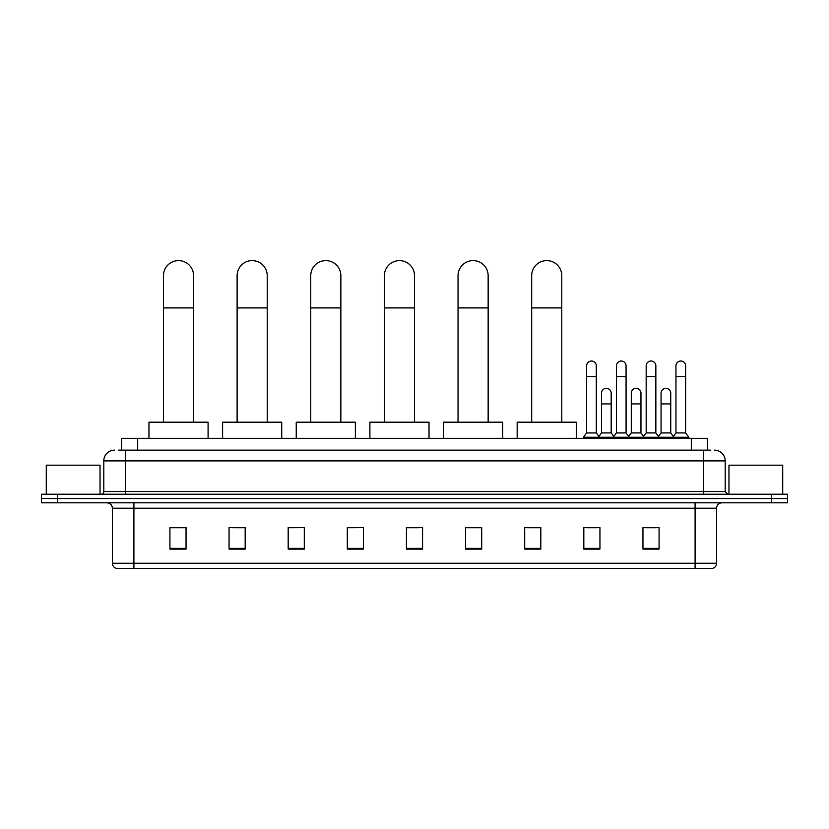 <?xml version="1.0" encoding="UTF-8"?>
<svg xmlns="http://www.w3.org/2000/svg" width="829" height="829" viewBox="0 0 829 829"><rect width="100%" height="100%" fill="white"/><g stroke="black" fill="none" stroke-linecap="round" stroke-linejoin="round"><path stroke-width="1.24" d="M121.552 450.137L121.552 438.313L707.448 438.313L707.448 450.137M118.568 450.137L710.681 450.137M118.319 450.137L125.303 450.137L125.303 460.893L103.801 460.893L103.801 491.524A2.684 2.684 0 0 1 101.117 494.219M114.557 450.137A10.746 10.746 0 0 0 103.801 460.893M714.443 450.137A10.746 10.746 0 0 1 725.199 460.893L725.199 491.524L727.883 494.219M57.574 494.219L41.45 494.219L41.45 498.519L57.574 498.519L41.45 498.519L41.45 502.82L57.574 502.82L57.574 498.519L771.426 498.519L57.574 498.519L57.574 494.219L771.426 494.219L771.426 498.519L787.55 498.519L771.426 498.519L771.426 502.82L57.574 502.82M771.426 502.82L787.55 502.82L787.55 494.219L771.426 494.219M716.598 563.233C716.443 565.813 715.158 567.533 712.722 568.393L695.096 568.393L695.096 563.233L716.598 563.233L716.598 508.187A5.378 5.378 0 0 1 721.966 502.82M695.096 568.393L116.278 568.393A5.378 5.378 0 0 1 112.402 563.233L112.402 508.187C112.091 504.923 110.298 503.141 107.034 502.82M659.076 549.099L659.076 527.596L642.952 527.596L642.952 549.099L659.076 549.099M599.947 549.099L599.947 527.596L583.823 527.596L583.823 549.099L599.947 549.099M540.819 549.099L540.819 527.596L524.695 527.596L524.695 549.099L540.819 549.099M481.69 549.099L481.69 527.596L465.566 527.596L465.566 549.099L481.69 549.099M186.048 549.099L186.048 527.596L169.924 527.596L169.924 549.099L186.048 549.099M245.177 549.099L245.177 527.596L229.053 527.596L229.053 549.099L245.177 549.099M304.305 549.099L304.305 527.596L288.181 527.596L288.181 549.099L304.305 549.099M363.434 549.099L363.434 527.596L347.31 527.596L347.31 549.099L363.434 549.099M422.562 549.099L422.562 527.596L406.438 527.596L406.438 549.099L422.562 549.099M527.379 527.71L540.819 527.71M586.082 527.71L596.828 527.71M645.636 527.71L656.392 527.71M363.434 527.596L347.31 527.71L363.434 527.596M304.305 527.596L288.181 527.71L304.305 527.596M232.814 527.71L245.177 527.71M406.438 527.71L418.8 527.71M186.048 527.71L169.924 527.71M481.69 527.71L465.566 527.71M100.04 494.219L100.04 465.193L46.289 465.193L46.289 494.219M163.468 422.189L163.468 275.653A15.046 15.046 0 0 1 178.525 260.607A15.046 15.046 0 0 1 193.571 275.653A15.046 15.046 0 0 0 178.525 260.607M193.571 422.189L193.571 275.653M208.089 438.313L208.089 422.189L148.961 422.189L148.961 438.313M237.115 422.189L237.115 275.653A15.046 15.046 0 0 1 252.161 260.607A15.046 15.046 0 0 1 267.218 275.653A15.046 15.046 0 0 0 252.161 260.607M267.218 422.189L267.218 275.653M281.725 438.313L281.725 422.189L222.597 422.189L222.597 438.313M310.751 422.189L310.751 275.653A15.046 15.046 0 0 1 325.807 260.607A15.046 15.046 0 0 1 340.854 275.653A15.046 15.046 0 0 0 325.807 260.607M340.854 422.189L340.854 275.653M355.372 438.313L355.372 422.189L296.243 422.189L296.243 438.313M384.397 422.189L384.397 275.653A15.046 15.046 0 0 1 399.454 260.607A15.046 15.046 0 0 1 414.5 275.653A15.046 15.046 0 0 0 399.454 260.607M414.5 422.189L414.5 275.653M429.018 438.313L429.018 422.189L369.889 422.189L369.889 438.313M458.043 422.189L458.043 275.653A15.046 15.046 0 0 1 473.09 260.607A15.046 15.046 0 0 1 488.146 275.653A15.046 15.046 0 0 0 473.09 260.607M488.146 422.189L488.146 275.653M502.654 438.313L502.654 422.189L443.525 422.189L443.525 438.313M531.679 422.189L531.679 275.653A15.046 15.046 0 0 1 546.736 260.607A15.046 15.046 0 0 1 561.782 275.653A15.046 15.046 0 0 0 546.736 260.607M561.782 422.189L561.782 275.653M576.3 438.313L576.3 422.189L517.172 422.189L517.172 438.313M586.621 376.604L596.3 376.604L596.3 432.935L586.621 432.935L586.621 365.848A4.839 4.839 0 0 1 591.761 361.029A4.839 4.839 0 0 1 596.3 365.848A4.839 4.839 0 0 0 591.761 361.029M586.621 432.935L583.398 437.235L583.398 438.313M596.3 432.935L599.522 437.235L583.398 437.235M616.403 432.935L616.403 376.604L626.071 376.604L626.071 432.935L616.403 432.935L613.17 437.235L599.522 437.235L599.522 438.313M616.403 376.604L616.403 365.848A4.839 4.839 0 0 1 621.543 361.029A4.839 4.839 0 0 1 626.071 365.848A4.839 4.839 0 0 0 621.543 361.029M626.071 432.935L629.304 437.235L613.17 437.235L613.17 438.313M646.174 432.935L646.174 376.604L655.853 376.604L655.853 432.935L646.174 432.935L642.952 437.235L629.304 437.235L629.304 438.313M646.174 376.604L646.174 365.848A4.839 4.839 0 0 1 651.325 361.029A4.839 4.839 0 0 1 655.853 365.848A4.839 4.839 0 0 0 651.325 361.029M655.853 432.935L659.076 437.235L642.952 437.235L642.952 438.313M675.956 432.935L675.956 376.604L685.635 376.604L685.635 432.935L675.956 432.935L672.733 437.235L659.076 437.235L659.076 438.313M675.956 376.604L675.956 365.848A4.839 4.839 0 0 1 681.096 361.029A4.839 4.839 0 0 1 685.635 365.848A4.839 4.839 0 0 0 681.096 361.029M685.635 432.935L688.858 437.235L672.733 437.235L672.733 438.313M688.858 437.235L688.858 438.313M601.512 393.164A4.839 4.839 0 0 1 606.652 388.335A4.839 4.839 0 0 1 611.18 393.164L611.18 403.91L601.512 403.91L601.512 393.164M611.18 403.91L611.18 432.935L601.512 432.935L601.512 403.91M601.512 432.935L598.901 436.417M611.18 432.935L613.792 436.417M631.284 393.164A4.839 4.839 0 0 1 636.434 388.335A4.839 4.839 0 0 1 640.962 393.164L640.962 403.91L631.284 403.91L631.284 393.164M640.962 403.91L640.962 432.935L631.284 432.935L631.284 403.91M631.284 432.935L628.683 436.417M640.962 432.935L643.573 436.417M661.065 393.164A4.839 4.839 0 0 1 666.205 388.335A4.839 4.839 0 0 1 670.744 393.164L670.744 403.91L661.065 403.91L661.065 393.164M670.744 403.91L670.744 432.935L661.065 432.935L661.065 403.91M661.065 432.935L658.464 436.417M670.744 432.935L673.355 436.417M782.711 494.219L782.711 465.193L728.96 465.193L728.96 494.219M137.676 450.137L137.676 438.313M691.324 450.137L691.324 438.313M125.303 494.219L125.303 491.524L725.199 491.524M103.801 491.524L125.303 491.524L125.303 460.893L703.697 460.893L703.697 494.219M725.199 460.893L703.697 460.893L703.697 450.137M695.096 502.82L695.096 508.187L112.402 508.187M716.598 508.187L695.096 508.187L695.096 563.233L133.904 563.233L133.904 568.393M112.402 563.233L133.904 563.233L133.904 502.82M422.562 548.352L406.438 548.352M363.434 548.352L347.31 548.352M304.305 548.352L288.181 548.352M245.177 548.352L229.053 548.352M186.048 548.352L169.924 548.352M481.69 548.352L465.566 548.352M540.819 548.352L524.695 548.352M599.947 548.352L583.823 548.352M659.076 548.352L642.952 548.352M163.468 307.911L193.571 307.911M237.115 307.911L267.218 307.911M310.751 307.911L340.854 307.911M384.397 307.911L414.5 307.911M458.043 307.911L488.146 307.911M531.679 307.911L561.782 307.911M596.3 376.604L596.3 365.848M626.071 376.604L626.071 365.848M655.853 376.604L655.853 365.848M685.635 376.604L685.635 365.848"/></g></svg>
